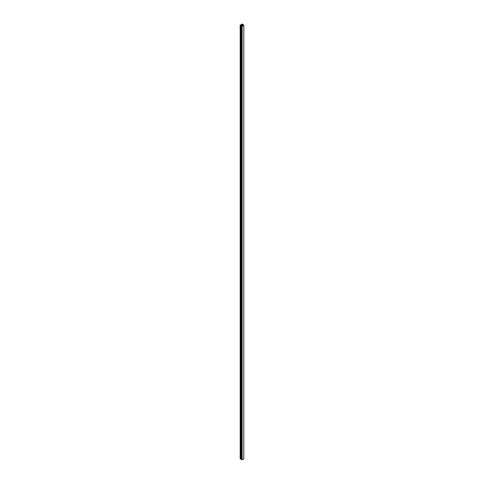 <?xml version="1.0" encoding="UTF-8"?>
<svg xmlns="http://www.w3.org/2000/svg" width="484" height="484" viewBox="0 0 484 484"><rect width="100%" height="100%" fill="white"/><g stroke="black" fill="none" stroke-linecap="round" stroke-linejoin="round"><path stroke-width="0.73" d="M243.815 25.271L243.815 458.826L242.127 459.8L242.127 26.245L243.815 25.271L242.448 24.2A0.883 0.508 0 0 0 241.437 24.297L243.567 25.235L242.067 26.1L241.655 25.864L242.085 26.088M242.073 24.732L242.073 25.773M242.2 24.751L242.2 26.021M242.302 24.502L242.302 25.967M242.448 24.95L242.448 25.882M242.575 24.962L242.575 25.803M242.672 24.72L242.672 25.749M242.932 25.229L242.932 25.598M243.162 24.999L243.162 25.471M242.127 26.245L240.276 25.458A0.883 0.508 180 0 1 240.185 25.229A0.883 0.508 180 0 1 240.439 24.872L242.085 25.809M242.127 459.8L241.77 459.643L241.77 26.088M241.77 459.594L241.583 25.979M241.583 459.485L241.395 25.876M241.395 459.376L241.207 25.767M241.207 459.268L241.02 25.658M241.02 459.159L240.832 25.549M240.832 459.05L240.645 25.44M240.36 459.001L240.36 25.446L240.276 459.014A0.883 0.508 180 0 1 240.185 458.784L240.185 25.229M241.879 26.1L241.879 459.655M241.691 25.991L241.691 459.546M241.504 25.882L241.504 459.437M241.316 25.773L241.316 459.328M241.129 25.664L241.129 459.219M240.935 25.561L240.935 459.116M240.748 25.452L240.748 459.007M241.437 24.333L241.437 25.471L241.425 24.315M241.504 24.333L241.504 25.464M242 24.333L242 25.743M240.276 25.458L240.276 459.014M240.512 25.313L240.512 458.868M240.512 24.89L240.512 25.204"/></g></svg>
